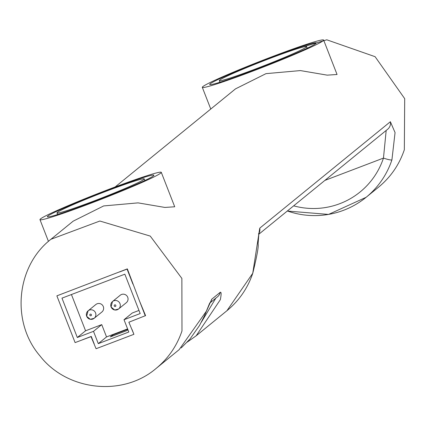 <?xml version="1.0" encoding="UTF-8"?>
<svg xmlns="http://www.w3.org/2000/svg" width="426" height="426" viewBox="0 0 426 426"><rect width="100%" height="100%" fill="white"/><g stroke="black" fill="none" stroke-linecap="round" stroke-linejoin="round"><path stroke-width="0.64" d="M201.349 322.178L215.844 298.147M156.166 368.394C122.869 397 67.159 390.988 39.906 355.838C10.847 322.067 16.14 266.149 50.944 239.274L99.854 221.025L150.256 236.089L181.87 278.407L181.977 330.954C176.907 345.907 168.307 358.388 156.166 368.394L179.117 349.687L206.551 310.921L211.743 299.212L220.237 292.295C221.371 291.751 221.398 294.222 220.322 299.702L196.141 335.821L187.216 342.137M278.13 54.427L326.774 39.799L375.093 56.685L404.7 98.656L404.338 149.744C399.268 164.702 390.669 177.184 378.528 187.19L366.11 197.307A83.283 82.197 50.8 0 1 287.342 210.992M187.211 342.142L196.141 335.816L226.925 310.73C239.093 300.703 247.714 288.194 252.788 273.21A7.929 1.081 -161.6 0 1 252.735 273.29L259.759 228.155L390.37 121.719L395.062 132.571L391.92 159.867A7.929 1.081 -161.6 0 1 383.464 158.089L386.185 130.447M161.289 172.344A65.103 3.254 158.7 0 1 101.814 199.027A65.103 3.254 158.7 0 1 39.975 219.646A65.103 3.254 158.7 0 1 40.507 218.9A65.103 3.254 158.7 0 1 104.114 191.152A65.103 3.254 158.7 0 1 161.289 172.344L174.719 206.78L164.878 207.435L138.077 202.872L103.667 205.934L73.181 221.153L50.944 239.274M323.627 40.055A65.103 3.254 158.7 0 1 264.152 66.738A65.103 3.254 158.7 0 1 202.307 87.351A65.103 3.254 158.7 0 1 202.845 86.611A65.103 3.254 158.7 0 1 266.447 58.863A65.103 3.254 158.7 0 1 323.627 40.055L337.051 74.491L327.216 75.146L300.41 70.583L266.005 73.645L235.514 88.864L115.137 186.961M62.728 310.863L75.098 342.595L91.02 336.636L96.068 348.729L133.913 334.314L128.865 322.216L145.575 315.618L139.44 300.836L127.347 268.875L56.871 295.846L69.246 327.578M112.874 335.917L112.549 335.076L127.747 329.282M127.912 329.708L126.799 330.608L110.318 336.891L112.549 335.076M64.31 293.013L56.871 295.846M132.923 284.115L127.065 269.104L127.347 268.875M127.065 269.104L119.631 271.937M145.293 315.847L139.44 300.836M128.865 322.216L137.854 318.68M133.913 334.314L132.071 329.591M108.289 344.075L121.692 338.968M82.537 339.756L91.27 336.428L94.226 344.011M47.834 216.11A57.175 2.86 -21.3 0 0 47.366 216.759A57.175 2.86 -21.3 0 0 101.67 198.654A57.175 2.86 -21.3 0 0 153.898 175.224A57.175 2.86 -21.3 0 0 103.688 191.743A57.175 2.86 -21.3 0 0 47.834 216.11M98.294 343.644L128.812 332.019L124.014 319.718L140.191 313.552L124.845 274.19L61.972 298.141L77.319 337.504L93.496 331.343L98.294 343.644L106.537 336.923L127.598 328.904M210.167 83.821A57.175 2.86 -21.3 0 0 209.698 84.47A57.175 2.86 -21.3 0 0 264.008 66.365A57.175 2.86 -21.3 0 0 316.236 42.935A57.175 2.86 -21.3 0 0 266.026 59.454A57.175 2.86 -21.3 0 0 210.167 83.821M124.014 319.718L132.262 312.998L138.977 310.437M71.435 294.536L85.567 330.784L101.745 324.623L106.537 336.923M127.725 297.263A4.808 4.745 -129.2 0 0 120.244 295.223L112.491 301.544A4.808 4.745 50.8 0 1 119.972 303.578A4.808 4.745 50.8 0 1 118.566 308.999A4.808 4.745 50.8 0 1 111.09 306.965A4.808 4.745 50.8 0 1 112.491 301.544L111.058 307.008L114.722 310.006L118.566 308.999L126.32 302.684A4.808 4.745 -129.2 0 0 127.725 297.263M103.31 306.566A4.808 4.745 -129.2 0 0 95.829 304.526L88.076 310.842A4.808 4.745 50.8 0 1 95.557 312.881A4.808 4.745 50.8 0 1 94.151 318.302A4.808 4.745 50.8 0 1 86.675 316.262A4.808 4.745 50.8 0 1 88.076 310.842L86.643 316.31L90.307 319.308L94.151 318.302L101.905 311.986A4.808 4.745 -129.2 0 0 103.31 306.566M93.496 331.343L101.745 324.623M77.319 337.504L85.567 330.784M94.758 200.678A46.839 2.343 -21.3 0 0 144.244 178.904A46.839 2.343 -21.3 0 0 99.753 193.734A46.839 2.343 -21.3 0 0 56.962 212.931A46.839 2.343 -21.3 0 0 94.758 200.678M257.091 68.389A46.839 2.343 -21.3 0 0 306.576 46.61A46.839 2.343 -21.3 0 0 262.086 61.445A46.839 2.343 -21.3 0 0 219.299 80.642A46.839 2.343 -21.3 0 0 257.091 68.389M220.237 292.295A7.929 7.828 50.8 0 1 217.537 296.768L209.901 302.993M209.667 303.12A7.929 7.828 -129.2 0 0 211.743 299.212M391.92 159.867A83.283 82.197 50.8 0 1 366.11 197.307L328.574 214.416L287.273 211.046M226.925 310.73L252.735 273.29M259.759 228.155A7.929 7.828 50.8 0 1 258.832 233.597M390.37 121.719A7.929 7.828 50.8 0 1 387.655 129.248L258.731 234.305M293.663 205.843A75.349 74.369 -129.2 0 0 383.464 158.089L324.868 180.411M114.259 305.969A0.847 0.831 -129.2 0 0 115.691 306.203A0.847 0.831 -129.2 0 0 115.158 304.846A0.847 0.831 -129.2 0 0 114.259 305.969M89.838 315.272A0.847 0.831 -129.2 0 0 91.276 315.506A0.847 0.831 -129.2 0 0 90.743 314.148A0.847 0.831 -129.2 0 0 89.838 315.272M209.677 303.099L204.496 315.772L199.522 325.469L189.911 339.123L181.199 347.935M252.788 273.21C257.016 255.888 258.779 246.09 258.081 243.816L258.923 233.118L258.486 234.044M48.452 241.388L39.975 219.646M210.763 109.035L202.307 87.351M144.867 180.507L144.244 178.904M57.59 214.534L56.962 212.931M307.205 48.218L306.576 46.61M219.922 82.245L219.299 80.642"/></g></svg>
